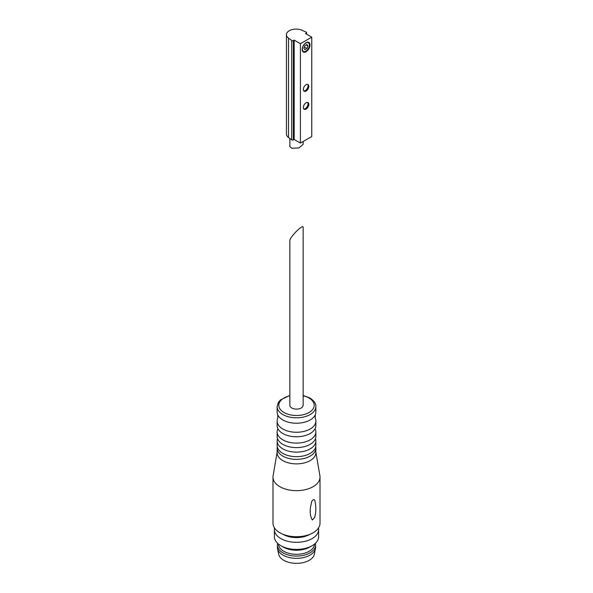 <?xml version="1.0" encoding="UTF-8"?>
<svg xmlns="http://www.w3.org/2000/svg" width="593" height="593" viewBox="0 0 593 593"><rect width="100%" height="100%" fill="white"/><g stroke="black" fill="none" stroke-linecap="round" stroke-linejoin="round"><path stroke-width="0.89" d="M288.502 38.137A9.681 5.589 180 0 1 286.426 34.676A9.681 5.589 180 0 1 291.882 29.65A9.681 5.589 180 0 1 302.096 30.287L306.181 32.141A1.104 0.637 180 0 1 306.603 32.645A1.104 0.637 180 0 1 306.277 33.097L305.499 33.549L311.755 37.159L300.414 43.712L294.15 40.102L293.372 40.546A1.104 0.637 180 0 1 291.719 40.494L288.502 38.137L288.502 137.502A9.681 5.589 180 0 1 286.426 134.048L286.426 34.676M300.414 43.712L300.414 143.076L311.755 136.531L311.755 37.159M306.084 109.09A3.869 2.239 120 0 0 308.612 105.68A3.869 2.239 120 0 0 308.019 102.574A3.869 2.239 120 0 0 304.15 104.813A3.869 2.239 120 0 0 304.15 109.282A3.869 2.239 120 0 0 306.084 109.09M306.084 91.025A3.869 2.239 120 0 0 308.612 87.608A3.869 2.239 120 0 0 308.019 84.51A3.869 2.239 120 0 0 304.15 86.741A3.869 2.239 120 0 0 304.15 91.218A3.869 2.239 120 0 0 306.084 91.025M306.084 42.696A5.53 3.195 -60 0 1 308.849 42.422A5.53 3.195 -60 0 1 309.694 46.854A5.53 3.195 -60 0 1 306.084 51.732A5.53 3.195 -60 0 1 303.32 52.006A5.53 3.195 -60 0 1 302.467 47.573A5.53 3.195 -60 0 1 306.084 42.696M300.414 143.076L294.15 139.466L294.15 40.102M294.15 139.466L293.372 139.918A1.104 0.637 180 0 1 291.719 139.859L288.502 137.502M303.142 141.505L303.142 144.381L298.909 147.916L291.808 148.272L289.858 146.582L289.858 138.503M303.038 51.806A5.53 3.195 120 0 0 305.499 51.391L305.499 51.391A5.53 3.195 120 0 0 305.699 51.265M309.405 44.853A5.53 3.195 120 0 0 309.405 44.616A5.53 3.195 120 0 0 308.538 42.281M305.884 51.161L305.884 51.161A4.981 2.876 120 0 0 309.405 45.068A4.981 2.876 120 0 0 305.884 43.037A4.981 2.876 120 0 0 302.371 49.13A4.981 2.876 120 0 0 305.884 51.161L305.499 51.391L305.884 51.161M306.907 44.482L304.869 45.654L303.853 48.27L304.869 49.716L306.907 48.544L307.923 45.928L306.907 44.482M304.328 47.055L306.907 48.544M306.158 44.912L307.923 45.928M303.794 90.922A3.869 2.239 120 0 0 305.299 90.573A3.869 2.239 120 0 0 307.708 87.519A3.869 2.239 120 0 0 307.589 84.354M303.794 108.986A3.869 2.239 120 0 0 305.299 108.638A3.869 2.239 120 0 0 307.708 105.584A3.869 2.239 120 0 0 307.589 102.419M303.142 405.271A6.642 3.832 180 0 1 296.5 409.103A6.642 3.832 180 0 1 289.858 405.271L289.858 240.632C289.54 237.348 303.46 223.428 303.142 227.356L303.142 405.271M315.861 406.628L315.861 412.046A19.361 11.178 180 0 1 315.246 414.841A19.361 11.178 180 0 1 296.5 423.224A19.361 11.178 180 0 1 277.754 414.841A19.361 11.178 180 0 1 277.139 412.046L277.139 406.628A19.361 11.178 180 0 0 296.5 417.806A19.361 11.178 180 0 0 315.861 406.628C316.158 403.774 314.149 400.883 309.85 397.962L303.142 395.457M315.246 414.841L315.246 418.287A19.361 11.178 180 0 1 315.861 421.082A19.361 11.178 180 0 1 296.5 432.26A19.361 11.178 180 0 1 277.139 421.082A19.361 11.178 180 0 1 277.754 418.287L277.754 414.841M315.861 421.082L315.861 425.596A19.361 11.178 180 0 1 315.246 428.391A19.361 11.178 180 0 1 296.5 436.774A19.361 11.178 180 0 1 277.754 428.391A19.361 11.178 180 0 1 277.139 425.596L277.139 421.082M315.246 429.124L315.254 429.139A19.361 11.178 180 0 1 315.861 431.919A19.361 11.178 180 0 1 296.5 443.097A19.361 11.178 180 0 1 277.139 431.919A19.361 11.178 180 0 1 277.754 429.132L277.746 428.383M315.861 431.919L315.861 436.441A19.361 11.178 180 0 1 315.246 439.235A19.361 11.178 180 0 1 296.5 447.619A19.361 11.178 180 0 1 277.754 439.235A19.361 11.178 180 0 1 277.139 436.441L277.139 431.919M315.461 438.694A19.361 11.178 180 0 1 315.861 440.955A19.361 11.178 180 0 1 296.5 452.133A19.361 11.178 180 0 1 277.139 440.955A19.361 11.178 180 0 1 277.539 438.694M315.861 440.955L315.861 445.469A19.361 11.178 180 0 1 315.246 448.264A19.361 11.178 180 0 1 296.5 456.654A19.361 11.178 180 0 1 277.754 448.264A19.361 11.178 180 0 1 277.139 445.469L277.139 440.955M315.721 446.825A19.361 11.178 180 0 1 315.861 448.182A19.361 11.178 180 0 1 296.5 459.36A19.361 11.178 180 0 1 277.139 448.182A19.361 11.178 180 0 1 277.279 446.825M315.861 448.182L315.861 452.696A19.361 11.178 180 0 1 296.5 463.874A19.361 11.178 180 0 1 277.139 452.696L277.139 448.182M315.861 452.148L319.894 475.756A23.512 13.572 180 0 1 320.012 477.091A23.512 13.572 180 0 1 296.5 490.663A23.512 13.572 180 0 1 272.988 477.091A23.512 13.572 180 0 1 273.106 475.756L277.139 452.148M320.012 477.091L320.012 523.159A23.512 13.572 180 0 1 296.5 536.732A23.512 13.572 180 0 1 272.988 523.159L272.988 477.091M315.083 501.678C316.217 507.63 316.032 512.952 314.535 517.652L312.363 519.987C310.391 516.748 309.768 512.515 310.502 507.297L311.77 501.307C313.638 498.898 314.742 499.017 315.091 501.678M306.092 535.553A17.975 10.377 180 0 1 286.908 535.553M309.998 534.271A18.731 10.815 180 0 1 283.002 534.271M318.463 528A22.126 12.772 180 0 1 318.626 529.542A22.126 12.772 180 0 1 296.5 542.321A22.126 12.772 180 0 1 274.374 529.542A22.126 12.772 180 0 1 274.537 528M318.626 529.542L318.626 536.65A22.126 12.772 180 0 1 312.148 545.686A22.126 12.772 180 0 1 280.852 545.686A22.126 12.772 180 0 1 274.374 536.65L274.374 529.542M312.148 545.686L309.746 547.065A18.731 10.815 180 0 1 283.254 547.065L280.852 545.686M314.475 544.1A17.975 10.377 180 0 1 296.5 554.314A17.975 10.377 180 0 1 278.525 544.1M315.35 543.344A19.087 11.015 180 0 1 315.587 545.063A19.087 11.015 180 0 1 296.5 556.086A19.087 11.015 180 0 1 277.413 545.063A19.087 11.015 180 0 1 277.65 543.344M315.587 545.063L315.587 547.324A19.087 11.015 180 0 1 315.461 548.569A19.087 11.015 180 0 1 296.5 558.347A19.087 11.015 180 0 1 277.539 548.569A19.087 11.015 180 0 1 277.413 547.324L277.413 545.063M315.461 548.569L314.364 554.144A17.975 10.377 180 0 1 296.5 563.35A17.975 10.377 180 0 1 278.636 554.144L277.539 548.569M293.372 139.918L293.372 40.546M291.719 139.859L291.719 40.494M306.277 34.001L306.277 33.097M303.142 395.798A17.701 10.222 180 0 1 309.02 398.044A17.701 10.222 180 0 1 307.241 413.403A17.701 10.222 180 0 1 281.119 410.334A17.701 10.222 180 0 1 289.858 395.798M306.603 34.186L306.603 32.645M309.405 45.068L309.405 44.616M289.858 395.457L280.4 399.964L278.347 402.439L277.139 406.628M315.254 429.139L315.254 428.383"/></g></svg>

